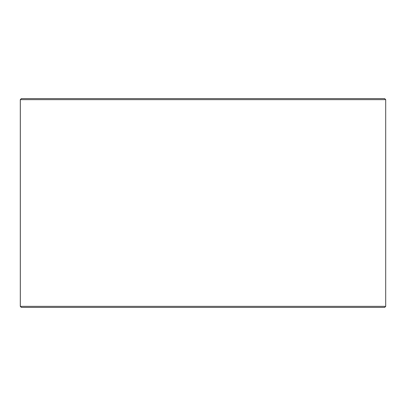 <?xml version="1.0" encoding="UTF-8"?>
<svg xmlns="http://www.w3.org/2000/svg" width="406" height="406" viewBox="0 0 406 406"><rect width="100%" height="100%" fill="white"/><g stroke="black" fill="none" stroke-linecap="round" stroke-linejoin="round"><path stroke-width="0.61" d="M21.371 307.398L384.655 307.398L385.7 306.357L385.7 99.643L384.655 98.602L21.345 98.602L20.3 99.643L20.3 306.357L21.345 307.398L20.325 306.357L20.325 99.643L21.371 98.602M385.7 99.643L20.325 99.643M385.7 306.357L20.325 306.357"/></g></svg>
